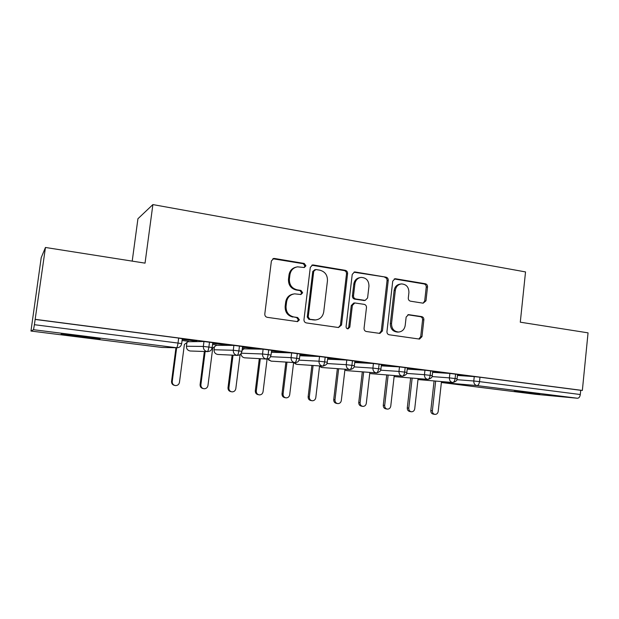 <?xml version="1.0" encoding="UTF-8"?>
<svg xmlns="http://www.w3.org/2000/svg" width="619" height="619" viewBox="0 0 619 619"><rect width="100%" height="100%" fill="white"/><g stroke="black" fill="none" stroke-linecap="round" stroke-linejoin="round"><path stroke-width="0.93" d="M305.933 265.806L304.254 263.462L274.581 258.487L273.745 258.471L271.393 260.947L264.8 313.965C264.754 315.783 265.582 316.905 267.284 317.33L297.538 321.625L299.372 319.845L297.677 317.524L293.855 316.967C288.508 315.62 285.908 312.061 286.055 306.289L286.589 301.894C287.471 297.244 290.141 294.559 294.598 293.847L300.919 294.52L302.66 292.772L300.973 290.435L297.159 289.839C291.828 288.431 289.243 284.856 289.39 279.099L289.924 274.728C290.744 270.279 293.267 267.64 297.499 266.835L304.293 267.524L305.933 265.806M304.022 267.54L304.974 266.054L303.295 263.717L272.878 258.75M297.112 321.601L298.428 319.922L296.733 317.609L293.855 316.967M300.579 294.52L301.708 292.934L300.022 290.605L296.222 290.009L297.159 289.839M514.165 391.278L539.783 393.986L514.165 391.278M79.116 336.666L61.08 334.167L100.092 338.802L79.116 336.666M423.172 303.194L425.973 300.834L427.528 286.922C427.567 285.227 426.839 284.175 425.354 283.757L395.611 278.774L394.992 278.751L392.732 281.134L386.952 331.591C386.914 333.324 387.664 334.384 389.204 334.778L419.527 339.088L421.972 336.643L423.86 319.752C423.899 318.05 423.172 317.005 421.671 316.603L408.517 314.638L406.141 317.06L405.19 325.501C404.462 329.44 402.273 331.622 398.621 332.039C393.916 331.529 391.556 328.674 391.541 323.474L395.332 290.311C395.99 286.597 398.017 284.469 401.414 283.912C406.343 284.229 408.85 287.1 408.919 292.516L408.3 298.002C408.261 299.712 408.997 300.772 410.505 301.182L423.172 303.194M30.965 331.041L161.791 347.445L176.547 347.731L33.534 329.71L30.965 331.041L41.21 257.659L45.458 247.468L34.393 324.696L178.024 343.065L178.674 338.075L35.136 319.435M45.458 247.468L145.039 263.145L152.885 204.587L525.531 271.919L520.293 322.19L588.05 332.852L582.355 390.434L35.244 319.342M347.592 273.621C347.63 271.873 346.857 270.774 345.263 270.333L313.392 264.986L312.626 264.971L310.297 267.416L303.975 319.621C303.929 321.408 304.734 322.514 306.382 322.925L338.492 327.521L341.518 325.037L347.592 273.621L346.508 273.846C346.555 272.097 345.781 271.006 344.187 270.565L311.829 265.211M355.213 271.996L385.993 277.157C387.533 277.591 388.283 278.666 388.245 280.384L382.434 330.941L379.934 333.417L366.355 331.505C364.784 331.111 364.018 330.035 364.057 328.287L366.471 307.581C366.51 305.84 365.744 304.765 364.173 304.347L354.795 302.962L352.366 305.422L349.82 327.103L348.033 328.859C346.741 328.728 346.091 327.962 346.091 326.569L352.234 274.395L354.532 271.981L355.213 271.996L354.114 272.228L385.993 277.157M152.885 204.587L137.936 218.731L132.211 261.125M33.534 329.71L34.393 324.696M582.355 390.434L580.715 390.303L580.297 394.52C579.91 396.903 578.966 398.141 577.465 398.241L535.365 394.28M182.087 340.489L188.571 341.332M182.226 339.398L196.904 341.185M196.888 341.301L182.241 339.282M580.715 390.303L479.98 377.219L479.508 381.629L580.297 394.52M456.892 379.679L473.783 381.002L474.255 376.6L457.441 375.447M474.255 376.6L479.98 377.219M178.674 338.075L182.319 338.717M432.039 376.576L449.386 377.876L449.874 373.435L457.557 374.394M449.874 373.435L432.611 372.313M457.48 375.06L463.855 375.787L457.495 374.959M406.637 373.404L424.456 374.688L424.959 370.201L432.735 371.176M424.959 370.201L407.232 369.11M432.666 371.849L439.8 372.669L432.673 371.74M380.654 370.177L398.969 371.431L399.479 366.897L407.372 367.887M399.479 366.897L381.281 365.852M407.294 368.56L415.225 369.481L407.31 368.452M354.083 366.889L372.909 368.104L373.435 363.508L381.436 364.529M373.435 363.508L354.749 362.541M381.358 365.202L390.117 366.224L381.374 365.094M326.886 363.539L346.253 364.692L346.795 360.049L354.919 361.086M346.795 360.049L327.598 359.175M354.834 361.767L364.444 362.896L354.849 361.658M299.054 360.142L318.986 361.21L319.543 356.513L327.791 357.573M319.543 356.513L299.82 355.755M327.714 358.254L338.206 359.5L327.722 358.138M270.549 356.691L291.085 357.643L291.657 352.892L300.037 353.975M291.657 352.892L271.393 352.296M299.96 354.656L311.372 356.018L299.967 354.54M241.34 353.201L262.526 353.991L263.121 349.186L271.64 350.292M263.121 349.186L243.956 348.83M271.416 352.103L272.167 352.126L271.424 352.025M271.555 350.973L283.928 352.466L271.571 350.865M214.445 346.741L214.058 349.758L233.286 350.253L233.897 345.394L242.571 346.524M233.897 345.394L216.248 345.317M244.219 348.621L242.346 348.273M242.486 347.205L255.848 348.822L242.493 347.097M186.938 342.477L186.451 346.253L203.334 346.423L203.968 341.51L212.804 342.663M203.968 341.51L187.89 341.742M216.58 345.054L212.58 344.427M212.712 343.352L227.111 345.1L212.727 343.236M209.524 342.083L208.889 347.011C208.464 349.82 207.93 351.344 207.28 351.6L190.048 350.988M216.689 345.069L212.743 348.079L207.953 385.56C207.497 387.626 206.228 388.693 204.146 388.771C201.926 388.392 200.842 387.061 200.889 384.763L205.16 351.53M239.476 345.975L238.864 350.849C238.439 353.619 237.866 355.12 237.139 355.368L217.578 354.439M268.723 349.774L268.128 354.594C267.71 357.325 267.099 358.811 266.294 359.035L244.513 357.813M297.29 353.488L296.71 358.246C296.3 360.954 295.65 362.409 294.768 362.626L270.874 361.117M325.192 357.109L324.635 361.821C324.224 364.49 323.544 365.93 322.592 366.131L296.671 364.351M352.466 360.653L351.917 365.311C351.507 367.949 350.795 369.365 349.781 369.558L321.934 367.524M379.114 364.111L378.588 368.723C378.178 371.33 377.435 372.723 376.36 372.909L346.679 370.626M405.174 367.5L404.664 372.058C404.253 374.634 403.487 376.012 402.35 376.182L370.913 373.659M430.662 370.812L430.159 375.315C429.756 377.869 428.959 379.223 427.768 379.385L394.651 376.638M417.995 379.563L452.814 382.527C455.94 381.59 457.356 380.345 457.077 378.797L457.077 378.828M455.592 374.046L455.104 378.503C454.702 381.033 453.874 382.364 452.628 382.511C450.415 381.977 449.34 380.437 449.386 377.876L457.077 378.797L457.557 374.348M295.928 267.184C292.044 268.205 289.731 270.797 289.003 274.952L289.924 274.728M296.222 290.009C290.907 288.609 288.322 285.042 288.469 279.316L289.003 274.952M293.421 294.033C289.104 294.837 286.527 297.499 285.684 302.033L286.589 301.894M292.919 317.06C287.587 315.713 284.995 312.162 285.142 306.413L285.684 302.033M338.446 327.513L340.45 325.099L346.508 273.846M315.907 269.528L313.748 271.23L308.223 316.982L309.902 319.296L315.497 319.946C320.085 319.358 322.824 316.673 323.729 311.891L327.451 280.809C327.598 275.153 325.068 271.617 319.861 270.186L315.907 269.528M314.986 269.613L312.765 271.462L313.748 271.23M314.986 319.984L308.927 319.373L307.256 317.067L312.765 271.462M379.331 333.362L381.265 330.987L387.061 280.585C387.099 278.867 386.349 277.799 384.817 277.366M354.563 302.985L353.697 303.086L351.275 305.546L348.737 327.165L349.82 327.103M347.507 328.797L348.737 327.165M368.963 286.164C368.878 280.593 366.255 277.668 361.086 277.397C357.627 278.001 355.569 280.159 354.896 283.881L353.503 295.743C353.464 297.491 354.23 298.575 355.817 299L365.195 300.401L367.585 297.963L368.963 286.164M360.01 277.606L359.972 277.614C356.529 278.21 354.47 280.361 353.797 284.067L354.896 283.881M364.305 300.509L354.718 299.139C353.139 298.722 352.366 297.638 352.412 295.897L353.797 284.067M400.648 284.028L400.199 284.098C396.81 284.655 394.783 286.775 394.125 290.473L395.332 290.311M398.621 332.039L397.406 332.078C392.717 331.567 390.357 328.728 390.349 323.544L394.125 290.473M418.839 339.019L420.703 336.674L422.584 319.83C422.622 318.135 421.895 317.09 420.402 316.688L407.859 314.769M423.102 303.186L424.696 300.966L426.243 287.1C426.282 285.413 425.555 284.361 424.069 283.943L394.241 278.952M174.589 385.405C172.492 384.902 171.478 383.563 171.556 381.389L172.237 381.544C172.183 383.865 173.297 385.219 175.579 385.598C177.699 385.521 178.999 384.438 179.464 382.356L184.392 344.458L188.439 341.317M176.655 347.754L172.237 381.544M175.958 347.739L171.556 381.389M203.194 388.577C201.074 388.136 200.038 386.813 200.099 384.6L200.889 384.763M204.355 351.499L200.099 384.6M231.15 391.68C229.007 391.293 227.962 389.985 228.009 387.742L228.898 387.912C228.852 390.179 229.912 391.494 232.079 391.873C234.121 391.804 235.359 390.744 235.808 388.693L240.102 354.555M233.038 355.174L228.898 387.912M242.091 350.323L244.335 348.528M232.133 355.128L228.009 387.742M258.549 394.736L258.402 394.705C256.297 394.334 255.26 393.042 255.307 390.813L256.297 390.999C256.251 393.227 257.287 394.535 259.4 394.907C261.396 394.837 262.618 393.785 263.052 391.757L267.099 359.035M260.305 358.703L256.297 390.999M259.307 358.649L255.307 390.813M285.359 397.731L285.034 397.669C282.976 397.297 281.97 396.013 282.016 393.816L283.092 394.009C283.053 396.214 284.059 397.506 286.125 397.87C288.083 397.808 289.274 396.771 289.7 394.752L293.615 362.556M286.984 362.138L283.092 394.009M285.893 362.069L282.016 393.816M311.589 400.648L311.094 400.563C309.09 400.199 308.1 398.93 308.146 396.756L309.314 396.957C309.276 399.139 310.258 400.408 312.278 400.779C314.197 400.717 315.365 399.681 315.783 397.684L319.574 365.922M313.09 365.481L309.314 396.957M311.906 365.403L308.146 396.756M337.239 403.511L336.604 403.395C334.639 403.031 333.68 401.777 333.718 399.634L334.98 399.843C334.933 402.002 335.9 403.255 337.873 403.619C339.754 403.557 340.899 402.536 341.309 400.555L344.992 369.21M338.647 368.746L334.98 399.843M337.378 368.653L333.718 399.634M362.347 406.304L361.581 406.165C359.662 405.809 358.718 404.571 358.757 402.451L360.096 402.675C360.057 404.803 361.001 406.041 362.927 406.404C364.769 406.343 365.899 405.329 366.293 403.371L369.868 372.406M363.663 371.934L360.096 402.675M362.316 371.826L358.757 402.451M386.929 409.035L386.039 408.888C384.159 408.532 383.238 407.31 383.277 405.213L384.693 405.437C384.654 407.542 385.575 408.772 387.463 409.128C389.274 409.066 390.372 408.068 390.759 406.118L394.233 375.532M388.159 375.044L384.693 405.437M386.736 374.928L383.277 405.213M411.001 411.712L409.987 411.542C408.153 411.194 407.256 409.987 407.287 407.913L408.78 408.145C408.741 410.227 409.646 411.442 411.488 411.79C413.26 411.736 414.343 410.745 414.722 408.819L418.096 378.58M412.146 378.093L408.78 408.145M410.652 377.969L407.287 407.913M434.569 414.335L433.455 414.15C431.66 413.801 430.778 412.61 430.809 410.559L432.371 410.799C432.341 412.858 433.223 414.057 435.025 414.405C436.766 414.351 437.819 413.368 438.198 411.457L441.479 381.567M435.652 381.072L432.371 410.799M434.081 380.933L430.809 410.559M303.295 263.717L304.254 263.462M296.733 317.609L297.677 317.524M300.022 290.605L300.973 290.435M182.326 338.632L181.677 343.599C181.197 346.137 179.696 347.53 177.196 347.77L176.547 347.731C177.104 347.46 177.599 345.905 178.024 343.065L181.669 343.669M161.745 347.437L176.879 347.762M577.465 398.241L476.955 385.583L441.378 382.472M441.378 382.496L535.443 394.288M479.508 381.629C479.106 384.12 478.263 385.444 476.955 385.583C474.796 385.057 473.736 383.525 473.783 381.002L479.508 381.629M207.342 351.607L190.079 350.988C187.58 350.416 186.373 348.837 186.451 346.253L186.443 346.284M212.812 342.586L212.185 347.499L203.334 346.423C203.249 349.248 204.572 350.981 207.28 351.6L207.729 351.623C211.83 350.865 211.087 349.921 212.185 347.499L212.178 347.561M240.768 353.967L241.959 351.368M217.965 354.463L217.617 354.447C215.172 353.882 213.981 352.319 214.058 349.758L214.05 349.797M242.578 346.447L241.967 351.306L233.286 350.253C233.201 353.047 234.493 354.749 237.139 355.368L237.541 355.383C241.557 354.687 240.899 353.712 241.967 351.306L241.983 351.36M241.062 354.238L241.031 353.65C241.186 355.964 242.354 357.349 244.551 357.821L244.822 357.836M271.648 350.222L271.06 355.02L262.526 353.991C262.448 356.753 263.702 358.432 266.294 359.035L266.657 359.059C270.534 358.409 269.977 357.534 271.06 355.02L271.052 355.074M269.211 360.467L267.857 358.896L271.122 361.14M300.045 353.906L299.472 358.649L291.085 357.643C291.015 360.374 292.238 362.038 294.768 362.626L295.093 362.641C298.907 362.115 298.505 360.954 299.472 358.649L299.464 358.703M293.979 362.579L296.88 364.374M327.799 357.511L327.242 362.2L318.986 361.21C318.917 363.91 320.124 365.55 322.592 366.131L322.886 366.146C326.081 365.171 327.528 363.856 327.242 362.2L327.234 362.247M319.551 366.123L322.104 367.539M354.927 361.032L354.385 365.667L346.253 364.692C346.191 367.361 347.367 368.986 349.781 369.558L350.052 369.574C352.884 369.017 354.323 367.717 354.385 365.667L354.377 365.713M344.915 369.837L346.741 370.634M381.443 364.467L380.917 369.063L372.909 368.104C372.847 370.742 374 372.344 376.36 372.909L376.607 372.917C379.702 372.027 381.134 370.742 380.917 369.063L380.909 369.102M370.58 373.597L370.974 373.667M407.379 367.833L406.861 372.375L398.969 371.431C398.915 374.046 400.036 375.625 402.35 376.182L402.574 376.19C405.693 375.261 407.124 373.992 406.861 372.375L406.861 372.421M432.743 371.129L432.248 375.617L424.456 374.688C424.402 377.273 425.501 378.836 427.768 379.385L427.969 379.393C431.056 378.511 432.48 377.257 432.248 375.617L432.24 375.663M288.469 279.316L289.39 279.099M285.142 306.413L286.055 306.289M273.714 258.765L274.581 258.487M340.45 325.099L341.518 325.037M312.402 265.242L313.392 264.986M344.187 270.565L345.263 270.333M307.256 317.067L308.223 316.982M308.927 319.373L309.902 319.296M312.897 319.946L313.887 319.868M387.061 280.585L388.245 280.384M381.265 330.987L382.434 330.941M351.275 305.546L352.366 305.422M352.412 295.897L353.503 295.743M354.718 299.139L355.817 299M363.515 300.517L364.637 300.377M390.349 323.544L391.541 323.474M407.952 314.738L408.989 314.661M420.402 316.688L421.671 316.603M422.584 319.83L423.86 319.752M420.703 336.674L421.972 336.643M394.404 278.976L395.611 278.774M424.069 283.943L425.354 283.757M426.243 287.1L427.528 286.922M424.696 300.966L425.973 300.834M293.924 362.572L295.735 364.096M319.543 366.2L321.315 367.377M344.907 369.883L346.23 370.533M272.886 258.75L273.745 258.471M311.991 265.141L312.626 264.971M314.506 320.023L315.497 319.946M364.065 300.54L365.195 300.401M354.076 272.074L354.532 271.981"/></g></svg>
